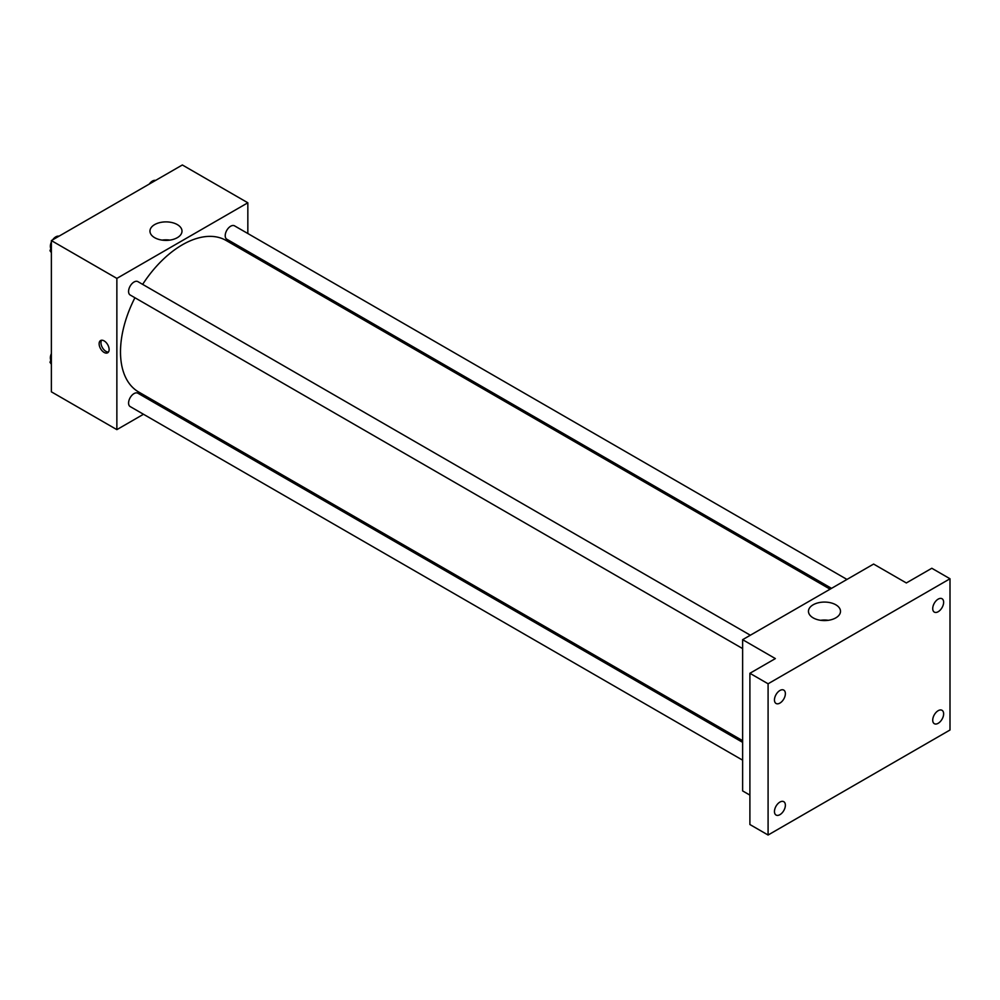 <?xml version="1.0" encoding="UTF-8"?>
<svg xmlns="http://www.w3.org/2000/svg" width="1000" height="1000" viewBox="0 0 1000 1000"><rect width="100%" height="100%" fill="white"/><g stroke="black" fill="none" stroke-linecap="round" stroke-linejoin="round"><path stroke-width="1.5" d="M143.488 414.263L116.862 429.637L51.375 391.825L51.375 240.588L182.35 164.975L247.838 202.787L247.838 233.525M160.375 404.513L158.925 405.35M134.925 297.738A87.463 50.5 120 0 0 120.5 351.912A87.463 50.5 120 0 0 138.613 391.962L742.625 740.675M830.088 589.188L226.088 240.463A87.463 50.5 120 0 0 142.65 284.375M247.838 251.35L247.838 253.025M116.862 429.637L116.862 278.4L247.838 202.787M846.975 579.438L234.525 225.837A7.713 4.45 120 0 0 228.575 227.913A7.713 4.45 120 0 0 225.212 235.675A7.713 4.45 120 0 0 226.8 239.213L831.538 588.35M742.625 742.35L137.887 393.212A7.713 4.45 120 0 0 131.95 395.275A7.713 4.45 120 0 0 128.575 403.038A7.713 4.45 120 0 0 130.175 406.575L742.625 760.175M742.625 648.587L130.175 295A7.713 4.45 -60 0 1 130.175 286.087A7.713 4.45 -60 0 1 137.887 281.625L750.337 635.225M116.862 278.4L51.375 240.588M154.65 237.675A16.025 9.25 180 0 1 149.963 231.137A16.025 9.25 180 0 1 165.975 221.887A16.025 9.25 180 0 1 182 231.137A16.025 9.25 180 0 1 172.113 239.688A16.025 9.25 180 0 1 154.65 237.675M109.125 349.55A7.075 4.088 60 0 1 107.662 352.788A7.075 4.088 60 0 1 100.588 348.713A7.075 4.088 60 0 1 100.588 340.538A7.075 4.088 60 0 1 106.037 342.438A7.075 4.088 60 0 1 109.125 349.55M108.462 352.05A7.075 4.088 60 0 1 102.425 347.65A7.075 4.088 60 0 1 101.625 340.225M162.1 240.113A16.025 9.25 180 0 1 169.862 240.113M749.9 795.113L742.625 790.913L742.625 639.675L873.6 564.062L906.338 582.962L931.812 568.263L950 578.763L950 730L768.088 835.025L749.9 824.525L749.9 673.288L775.362 658.587L742.625 639.675M768.088 835.025L768.088 683.787L749.9 673.288M768.088 683.787L950 578.763M813.15 617.863A16.025 9.25 180 0 1 808.462 611.325A16.025 9.25 180 0 1 824.488 602.075A16.025 9.25 180 0 1 840.5 611.325A16.025 9.25 180 0 1 830.612 619.875A16.025 9.25 180 0 1 813.15 617.863M820.6 620.3A16.025 9.25 180 0 1 828.363 620.3M938.175 611.725A7.713 4.45 -60 0 1 934.312 612.1A7.713 4.45 -60 0 1 933.138 605.925A7.713 4.45 -60 0 1 938.175 599.125A7.713 4.45 -60 0 1 942.038 598.737A7.713 4.45 -60 0 1 943.213 604.925A7.713 4.45 -60 0 1 938.175 611.725M779.912 703.088A7.713 4.45 -60 0 1 776.062 703.475A7.713 4.45 -60 0 1 774.875 697.288A7.713 4.45 -60 0 1 779.912 690.487A7.713 4.45 -60 0 1 783.775 690.113A7.713 4.45 -60 0 1 784.963 696.287A7.713 4.45 -60 0 1 779.912 703.088M779.912 814.675A7.713 4.45 -60 0 1 776.062 815.05A7.713 4.45 -60 0 1 774.875 808.875A7.713 4.45 -60 0 1 779.912 802.075A7.713 4.45 -60 0 1 783.775 801.688A7.713 4.45 -60 0 1 784.963 807.875A7.713 4.45 -60 0 1 779.912 814.675M938.175 723.3A7.713 4.45 -60 0 1 934.312 723.688A7.713 4.45 -60 0 1 933.138 717.5A7.713 4.45 -60 0 1 938.175 710.7A7.713 4.45 -60 0 1 942.038 710.312A7.713 4.45 -60 0 1 943.213 716.5A7.713 4.45 -60 0 1 938.175 723.3M51.375 252.662L50 250.712L51.375 247.162M54.662 238.688L64.287 233.137M51.375 251.5L50 250.712M51.375 242.05A7.713 4.45 120 0 0 50.362 246.3A7.713 4.45 120 0 0 50.825 248.588M58.825 236.163A7.713 4.45 120 0 0 52.638 239.862M151.287 182.9L160.912 177.35M155.463 180.375A7.713 4.45 120 0 0 149.262 184.075M51.375 364.25L50 362.287L51.375 358.75M51.375 363.088L50 362.287M51.375 353.625A7.713 4.45 120 0 0 50.362 357.887A7.713 4.45 120 0 0 50.825 360.163"/></g></svg>
